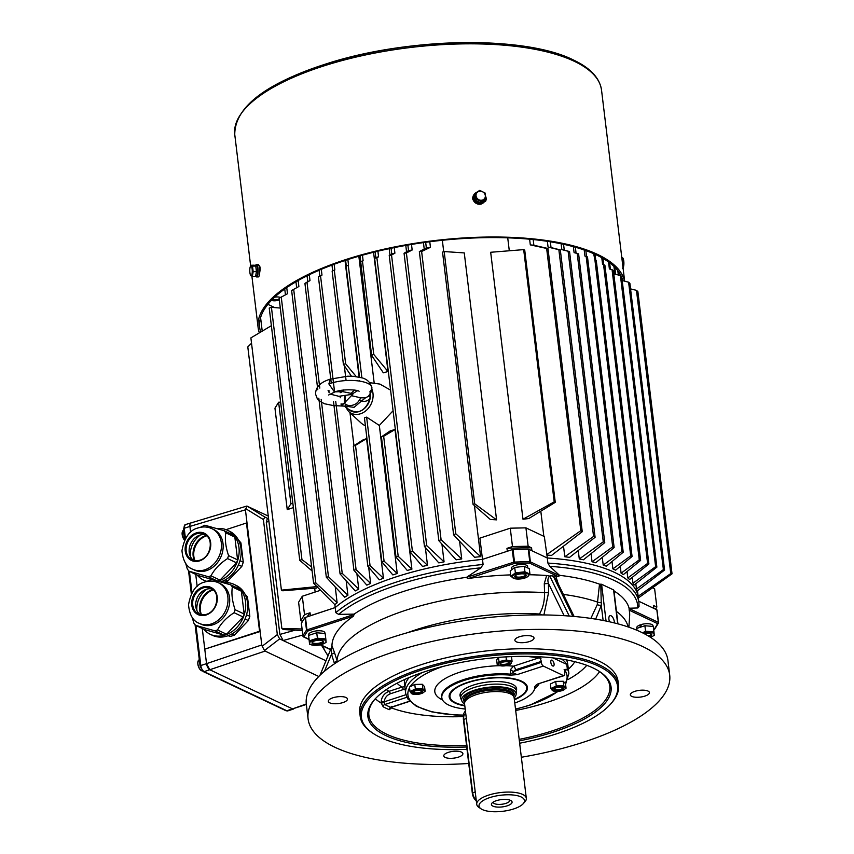<?xml version="1.0" encoding="UTF-8"?>
<svg xmlns="http://www.w3.org/2000/svg" width="854" height="854" viewBox="0 0 854 854"><rect width="100%" height="100%" fill="white"/><g stroke="black" fill="none" stroke-linecap="round" stroke-linejoin="round"><path stroke-width="1.28" d="M306.34 704.454L292.548 708.884L209.828 669.771L206.529 663.654L261.783 644.962L260.15 631.512L204.768 649.157L259.563 631.234L246.464 522.99L226.064 529.661M195.972 625.523L200.807 665.522L206.529 663.654L202.27 628.501L206.529 663.654A5.199 2.381 71.9 0 0 209.828 669.771L292.548 708.884L306.287 703.984M318.788 676.475L265.082 651.079L204.117 671.65L286.827 710.752L292.548 708.884M259.563 631.234L260.15 631.512L245.429 509.817L189.919 526.416L190.623 532.223L189.919 526.416C189.737 523.587 190.453 522.402 192.054 522.872M183.695 529.106A1.559 0.555 -6.9 0 1 183.471 528.861L185.307 524.623L246.849 506.059L268.273 516.062M195.726 574.379L197.167 586.346L195.726 574.379M267.814 518.463L264.9 517.086L263.406 519.574L277.326 634.597L279.642 638.888L325.972 660.782L283.176 640.543L279.877 634.437L266.309 522.306L267.302 518.698L268.519 518.143M279.642 638.888L264.505 650.513L265.082 651.079M261.783 644.962L262.189 646.222L277.326 634.597M264.9 517.086L247.019 506.059L245.429 509.817M264.505 650.513L262.189 646.222M247.052 523.267L246.464 522.99M465.782 713.933L465.313 714.083A7.28 3.331 71.9 0 0 464 715.609A7.28 3.331 71.9 0 0 463.765 719.207L472.657 792.661A7.28 3.331 71.9 0 0 476.265 800.529M476.276 800.582L475.849 800.294A6.245 2.861 -108.1 0 1 472.315 793.206L463.434 719.751A6.245 2.861 -108.1 0 1 463.637 716.666L464 715.609M213.415 589.911A16.909 13.792 -64.7 0 0 201.587 614.933M201.01 614.837A16.909 13.792 115.3 0 1 212.091 589.783A16.909 13.792 115.3 0 1 212.977 589.527M244.831 593.861L247.489 597.021L249.827 616.321L248.354 620.559L234.316 635.195L230.505 636.433L228.039 635.728M247.489 597.021L245.952 596.295M246.539 614.763L249.827 616.321M230.505 636.433L228.584 635.525M248.354 620.559L245.023 618.99M231.808 633.999L234.316 635.195M207.042 589.079A20.165 16.45 -64.7 0 0 196.9 610.525M203.818 629.238A27.648 22.556 -64.7 0 0 210.34 634.341A27.648 22.556 -64.7 0 0 225.264 635.024A27.648 22.556 -64.7 0 0 245.269 610.407A27.648 22.556 -64.7 0 0 233.975 584.36A27.648 22.556 -64.7 0 0 223.865 582.663M206.86 581.478L211.408 579.343L230.729 584.851L239.75 589.121L241.394 591.224L244.148 613.994L243.123 616.972L226.556 634.223L223.887 635.098L204.565 629.579L195.545 625.32L214.866 630.828L217.524 629.964L226.556 634.223M210.34 634.341L212.379 635.312A27.648 22.556 -64.7 0 0 227.303 635.984A27.648 22.556 -64.7 0 0 247.308 611.368A27.648 22.556 -64.7 0 0 236.014 585.321L233.975 584.36M220.183 583.592A22.439 18.308 115.3 0 1 229.352 604.739A22.439 18.308 115.3 0 1 213.116 624.722A22.439 18.308 115.3 0 1 201 624.167L199.292 623.367A22.439 18.308 115.3 0 0 211.408 623.922A22.439 18.308 115.3 0 0 227.644 603.938A22.439 18.308 115.3 0 0 218.485 582.791L220.183 583.592M212.4 589.079A14.315 11.678 -64.7 0 0 197.317 597.608A14.315 11.678 -64.7 0 0 200.295 614.677M223.887 635.098L214.866 630.828M241.394 591.224L232.363 586.954C231.295 593.583 232.213 601.173 235.117 609.724L244.148 613.994M195.545 625.32L193.901 623.217L192.161 617.293M243.123 616.972L234.092 612.702C226.598 617.495 221.079 623.249 217.524 629.964M232.363 586.954L230.729 584.851M234.092 612.702L235.117 609.724M218.304 581.03A27.648 22.556 -64.7 0 0 218.709 580.901A27.648 22.556 -64.7 0 0 238.714 556.285A27.648 22.556 -64.7 0 0 227.42 530.238A27.648 22.556 -64.7 0 0 217.311 528.541M197.274 575.105A27.648 22.556 -64.7 0 0 203.786 580.218A27.648 22.556 -64.7 0 0 206.988 581.382M200.306 527.356L204.853 525.21L224.175 530.729L233.195 534.999L234.839 537.102L237.593 559.872L236.569 562.839L220.001 580.101L217.685 580.859M212.166 579.503L198.011 575.457L188.99 571.198L208.312 576.706L210.981 575.842L220.001 580.101M220.972 581.787A27.648 22.556 -64.7 0 0 240.775 557.118A27.648 22.556 -64.7 0 0 229.459 531.199L227.42 530.238M203.786 580.218L205.835 581.179A27.648 22.556 -64.7 0 0 206.604 581.531M213.639 529.469A22.439 18.308 115.3 0 1 222.809 550.616A22.439 18.308 115.3 0 1 206.561 570.6A22.439 18.308 115.3 0 1 194.456 570.045L192.748 569.244A22.439 18.308 115.3 0 0 204.864 569.799A22.439 18.308 115.3 0 0 221.101 549.816A22.439 18.308 115.3 0 0 211.931 528.669L213.639 529.469M205.846 534.956A14.315 11.678 -64.7 0 0 190.773 543.486A14.315 11.678 -64.7 0 0 193.741 560.555M216.318 580.496L208.312 576.706M234.839 537.102L225.819 532.832C224.741 539.461 225.659 547.051 228.573 555.602L237.593 559.872M188.99 571.198L187.346 569.095L185.617 563.17M236.569 562.839L227.548 558.58C220.044 563.373 214.525 569.127 210.981 575.842M225.819 532.832L224.175 530.729M227.548 558.58L228.573 555.602M206.871 535.789A16.909 13.792 -64.7 0 0 195.043 560.811M194.466 560.715A16.909 13.792 115.3 0 1 205.547 535.661A16.909 13.792 115.3 0 1 206.433 535.405M238.277 539.739L240.935 542.888L243.273 562.199L241.81 566.437L227.762 581.072L223.962 582.311L221.496 581.606M240.935 542.888L239.408 542.173M239.985 560.64L243.273 562.199M223.962 582.311L222.04 581.403M241.81 566.437L238.469 564.868M225.253 579.877L227.762 581.072M200.487 534.956A20.165 16.45 -64.7 0 0 190.346 556.402M255.912 267.345A4.985 1.26 88.8 0 1 256.317 270.718A4.985 1.26 88.8 0 0 255.912 267.345M256.275 272.458A4.985 1.26 88.8 0 1 255.837 274.924A4.985 1.26 88.8 0 0 256.275 272.458M256.67 275.714A4.985 1.26 -91.2 0 0 257.823 270.697A4.985 1.26 -91.2 0 0 256.456 265.733L255.25 265.754L256.456 265.733A4.985 1.26 -91.2 0 1 257.823 270.697A4.985 1.26 -91.2 0 1 256.67 275.714L255.688 275.735L256.67 275.714M254.225 265.178L250.98 265.252L252.506 266.106L253.179 271.689L252.336 276.408L250.809 275.543L252.336 276.408L255.581 276.333L256.424 271.625L253.179 271.689L252.336 276.408L255.581 276.333L256.424 271.625L255.752 266.042L252.506 266.106L253.179 271.689L256.424 271.625L255.752 266.042L254.225 265.178L250.98 265.252L252.506 266.106L255.752 266.042L254.225 265.178M250.724 265.754L250.371 266.501A4.878 1.238 -91.2 0 0 249.912 272.65A4.878 1.238 -91.2 0 0 250.564 275.202A4.878 1.238 -91.2 0 0 252.122 273.461A4.878 1.238 -91.2 0 0 251.716 267.014A4.878 1.238 -91.2 0 0 250.371 266.501A4.878 1.238 -91.2 0 0 249.912 272.65A4.878 1.238 -91.2 0 0 250.564 275.202A4.878 1.238 -91.2 0 0 252.122 273.461A4.878 1.238 -91.2 0 0 251.716 267.014A4.878 1.238 -91.2 0 0 250.371 266.501L250.724 265.754M257.983 268.412A6.245 1.58 88.8 0 1 256.691 276.963A6.245 1.58 88.8 0 1 255.72 275.735A6.245 1.58 88.8 0 0 256.691 276.963A6.245 1.58 88.8 0 0 257.983 268.412A6.245 1.58 88.8 0 0 256.424 264.484A6.245 1.58 88.8 0 1 257.983 268.412M255.506 265.754A6.245 1.58 88.8 0 1 256.424 264.484A6.245 1.58 88.8 0 0 255.506 265.754M259.595 268.38A6.245 1.58 -91.2 0 0 258.036 264.441L256.424 264.484L258.036 264.441A6.245 1.58 -91.2 0 1 259.595 268.38A6.245 1.58 -91.2 0 1 258.303 276.931A6.245 1.58 -91.2 0 0 259.595 268.38M485.243 199.59A6.245 5.626 -148.4 0 1 484.613 201.106A6.245 5.626 -148.4 0 1 476.351 202.622A6.245 5.626 -148.4 0 1 473.981 194.563A6.245 5.626 -148.4 0 1 475.048 193.324A6.245 5.626 -148.4 0 0 473.981 194.563A6.245 5.626 -148.4 0 0 476.351 202.622A6.245 5.626 -148.4 0 0 484.613 201.106A6.245 5.626 -148.4 0 0 485.243 199.59M473.596 195.182A6.245 5.626 31.6 0 0 475.977 203.241A6.245 5.626 31.6 0 0 484.239 201.725L484.613 201.106L484.239 201.725A6.245 5.626 31.6 0 1 475.977 203.241A6.245 5.626 31.6 0 1 473.596 195.182L473.981 194.563L473.596 195.182M474.44 197.552L474.44 197.552A4.985 4.494 31.6 0 1 474.546 196.431A4.985 4.494 31.6 0 0 474.44 197.552L474.44 197.552M474.536 198.331A4.985 4.494 31.6 0 0 474.909 199.441A4.985 4.494 31.6 0 1 474.536 198.331L474.536 198.331M475.464 200.338A4.985 4.494 31.6 0 0 479.745 202.473A4.985 4.494 31.6 0 1 475.464 200.338M481.24 202.238A4.985 4.494 31.6 0 0 483.001 201.149A4.985 4.494 31.6 0 1 481.24 202.238M479.777 190.378L485.147 193.057L485.819 198.64L481.133 201.533L475.753 198.854L475.08 193.271L479.777 190.378L485.147 193.057L485.819 198.64L481.133 201.533L475.753 198.854L475.08 193.271L479.777 190.378M485.061 199.879L485.819 198.64L480.364 202.782L481.133 201.533L480.364 202.782L485.061 199.879M474.995 200.103L475.753 198.854L474.995 200.103L480.364 202.782L474.995 200.103L474.322 194.52L475.08 193.271L474.322 194.52L474.995 200.103M475.881 195.822A4.878 4.398 31.6 0 0 484.965 197.893A4.878 4.398 31.6 0 0 481.293 191.317A4.878 4.398 31.6 0 0 479.905 200.124A4.878 4.398 31.6 0 0 484.965 197.893A4.878 4.398 31.6 0 0 481.293 191.317A4.878 4.398 31.6 0 0 475.881 195.822M622.705 268.487L623.559 263.769L622.854 257.993L621.36 257.321L622.876 258.186L621.872 258.207L622.876 258.186L623.559 263.769L622.545 263.79L623.559 263.769L622.705 268.487M623.772 261.078A4.878 1.238 88.8 0 1 623.313 267.227L623.036 267.814L623.313 267.227A4.878 1.238 88.8 0 0 623.772 261.078A4.878 1.238 88.8 0 0 623.132 258.527A4.878 1.238 88.8 0 1 623.772 261.078M201.021 670.497C197.605 666.43 196.943 662.896 199.035 659.886A5.829 2.669 71.9 0 0 197.914 663.942A5.829 2.669 71.9 0 0 201.17 670.529L202.217 670.294M201.768 670.39L203.081 670.7M201.811 670.764L202.035 670.934A5.829 2.669 71.9 0 0 202.355 670.977M493.26 802.055A8.326 2.946 173.1 0 0 493.26 802.333A8.326 2.946 173.1 0 0 505.878 803.39A8.326 2.946 173.1 0 0 509.785 800.337A8.326 2.946 173.1 0 0 509.721 800.059M507.201 805.834A10.408 3.683 -6.9 0 1 495.245 806.827A10.408 3.683 -6.9 0 1 492.021 803.048A10.408 3.683 -6.9 0 1 501.319 799.611A10.408 3.683 -6.9 0 1 511.151 800.732A10.408 3.683 -6.9 0 1 507.201 805.834M521.1 796.931A22.898 8.092 173.1 0 0 491.007 797.22A22.898 8.092 173.1 0 0 481.08 808.845A22.898 8.092 173.1 0 0 502.728 811.3A22.898 8.092 173.1 0 0 523.171 803.753A22.898 8.092 173.1 0 0 521.1 796.931M523.171 803.753L524.879 801.863A24.979 8.828 173.1 0 0 526.32 798.33A24.979 8.828 173.1 0 0 522.627 794.423A24.979 8.828 173.1 0 0 494.22 793.612A24.979 8.828 173.1 0 0 476.724 804.329A24.979 8.828 173.1 0 0 478.966 807.425L481.08 808.845M526.32 798.33L514.151 697.814A24.979 8.828 173.1 0 0 513.916 696.949A24.979 8.828 173.1 0 0 510.468 693.907A24.979 8.828 173.1 0 0 483.268 692.85A24.979 8.828 173.1 0 0 464.587 702.917A24.979 8.828 173.1 0 0 464.565 703.813L476.724 804.329M513.916 696.949L513.19 695.22A24.456 8.647 173.1 0 0 509.806 692.252A24.456 8.647 173.1 0 0 483.183 691.206A24.456 8.647 173.1 0 0 464.875 701.07L464.587 702.917M514.161 697.91A27.403 9.682 173.1 0 0 516.072 694.654A27.403 9.682 173.1 0 0 512.048 689.37A27.403 9.682 173.1 0 0 479.574 688.772A27.403 9.682 173.1 0 0 461.939 701.198A27.403 9.682 173.1 0 0 464.576 703.909M516.072 694.654L516.467 692.178A28.097 9.928 173.1 0 0 516.499 691.164A28.097 9.928 173.1 0 0 512.347 686.765A28.097 9.928 173.1 0 0 480.386 685.847A28.097 9.928 173.1 0 0 460.701 697.91A28.097 9.928 173.1 0 0 460.968 698.892L461.939 701.198M343.137 404.091A6.245 4.601 -18.6 0 0 340.949 404.017L341.728 405.597L343.948 403.387L345.656 404.198C349.072 407.059 357.089 405.266 359.491 399.672L360.868 397.836L365.533 397.793L368.416 396.32L369.515 394.655M360.868 397.836L351.421 395.68L343.948 403.387M329.932 394.036L338.814 396.299L351.218 394.495L357.634 390.694M328.63 394.986L334.544 392.082L328.854 383.916L330.284 379.133C320.303 382.229 315.414 387.268 315.606 394.249L317.229 398.54L319.471 400.996L324.477 403.75L333.476 405.586L345.528 406.184C346.788 407.902 346.991 407.881 346.148 406.12M369.963 391.506C379.827 382.165 350.023 376.315 328.854 383.916M343.906 389.776L342.518 391.591L351.133 393.352L354.495 390.032M342.518 391.591L340.17 392.733M340.319 396.299L340.191 397.772M370.124 398.306L370.166 398.242C367.7 401.092 364.861 401.978 361.658 400.9L354.058 407.347L345.528 406.184A2.082 1.185 126.1 0 1 345.656 404.198M369.163 395.445A6.245 2.647 -156.3 0 0 370.294 397.569L370.049 391.42M370.166 398.242L370.294 397.569L370.241 398.284C365.405 411.222 358.082 414.83 348.272 409.098A15.084 12.298 -64.7 0 0 359.288 411.511A15.084 12.298 -64.7 0 0 370.166 398.242M365.533 397.793L361.658 400.9L359.491 399.672M373.561 252.261L387.994 371.522L383.329 372.824L371.575 355.296L360.676 261.516A181.091 64.007 -6.9 0 1 363.121 260.822L362.448 255.197M389.178 248.653L389.947 254.962M425.345 547.489L427.502 565.295A160.274 56.652 173.1 0 0 422.527 566.458L410.166 551.951L374.628 258.25L376.892 257.759L412.397 551.118L410.166 551.951M405.778 245.418L406.547 251.781M441.924 544.094L444.069 561.868A160.274 56.652 173.1 0 0 438.785 562.882L424.459 546.475L389.232 255.41L391.538 255.026L426.701 545.589L424.459 546.475M423.445 242.6L424.214 248.984M459.591 541.276L461.726 558.954A160.274 56.652 173.1 0 0 456.089 559.808L438.839 540.657L404.059 253.254L406.397 252.976L441.091 539.717L438.839 540.657M442.34 240.284L443.717 251.706M474.44 505.557L480.621 556.637L455.769 533.729L453.623 534.839L474.568 557.288A160.274 56.652 -6.9 0 1 480.621 556.637M496.569 519.862L464.266 252.912L444.176 251.556L474.707 503.807L496.569 519.862L490.335 519.488L473.052 504.351L474.707 503.807M555.26 502.355L528.754 518.549L522.979 519.221L490.676 252.272L523.683 249.624L554.214 501.874L555.26 502.355L524.73 250.105L523.683 249.624M411.906 569.17L395.007 429.519L390.353 430.811L381.439 436.842L396 557.107L407.251 570.472A160.274 56.652 173.1 0 1 411.906 569.17L398.188 556.306L396 557.107M507.724 237.828L509.294 250.777M540.806 511.183L543.849 536.333M358.84 256.211L374.223 383.297M379.325 425.452L397.238 573.493L384.065 561.121L366.633 417.126L379.325 425.452L393.086 410.753M390.588 390.139L379.913 384.087L369.579 382.656M397.238 573.493A160.274 56.652 173.1 0 0 395.028 574.208A160.274 56.652 173.1 0 0 392.84 574.934L381.866 561.836L364.434 417.841L366.633 417.126M307.194 616.748A177.963 62.908 -6.9 0 1 310.045 612.798L310.397 615.691L335.216 607.568A160.274 56.652 -6.9 0 1 395.381 577.112A160.274 56.652 -6.9 0 1 482.478 559.381L507.308 551.257L506.956 548.364A177.963 62.908 -6.9 0 1 531.562 547.83L528.146 546.218L512.485 546.549L506.956 548.364M546.517 554.769L580.805 530.697L546.645 248.45L547.969 248.493L582.247 531.711L551.545 555.42A160.274 56.652 173.1 0 0 546.934 555.1L544.318 536.547L525.925 527.857L510.265 528.188L479.905 538.116L483.097 564.473L480.941 567.793A158.705 56.097 173.1 0 0 338.6 614.368L335.835 612.66A160.274 56.652 -6.9 0 1 483.097 564.473M359.513 377.158L346.073 266.106L348.272 265.391L361.872 377.767M346.18 580.784L347.92 595.206A160.274 56.652 173.1 0 0 344.77 597.234L326.335 577.272L291.63 290.531L293.691 289.367L328.47 576.77L326.335 577.272M356.897 573.707L358.765 589.068A160.274 56.652 173.1 0 0 355.253 590.936L340.073 573.931L318.809 398.199M344.29 365.64L346.094 380.628M349.98 412.738L353.983 445.767M368.682 567.216L370.636 583.431A160.274 56.652 173.1 0 0 366.825 585.15L353.919 570.259L333.476 401.327M345.005 260.481L359.107 377.062M358.872 380.863L359.545 380.606M362.47 440.162L366.558 438.604L383.457 578.254A160.274 56.652 173.1 0 0 379.368 579.823L367.85 566.234L353.321 446.204L362.47 440.162M335.238 586.954L337.149 602.775A160.274 56.652 173.1 0 0 334.875 604.675L335.835 612.66M371.671 388.655A16.952 13.835 115.3 0 1 360.559 413.752A16.952 13.835 115.3 0 1 348.517 411.382L361.69 423.563L365.427 426.029M346.073 266.106L346.297 265.957A181.091 64.007 -6.9 0 1 348.549 265.22L347.866 259.552M345.614 260.289L346.297 265.957M363.121 260.822L362.47 261.207L373.753 354.421L371.575 355.296M362.47 261.207L360.26 261.804M387.994 371.522L373.753 354.421M360.004 255.88L360.676 261.516M332.131 271.134L332.665 270.793A181.091 64.007 -6.9 0 1 334.843 269.971L332.131 271.134L343.415 364.348L351.421 376.208M331.971 265.071L332.665 270.793M334.32 270.291L345.635 363.783L343.415 364.348M334.843 269.971L334.149 264.26M356.214 376.582L345.635 363.783M531.562 547.83L531.914 550.734L547.286 557.993L546.934 555.1M558.569 584.883L555.826 576.301A149.813 52.959 -6.9 0 1 558.025 576.535L559.658 575.692L530.377 561.847L528.85 549.282L547.286 557.993A160.274 56.652 -6.9 0 1 638.29 597.48A160.274 56.652 -6.9 0 1 638.301 597.501L638.909 602.572A160.274 56.652 173.1 0 0 615.222 577.507A160.274 56.652 173.1 0 0 547.894 563.085L547.286 557.993A160.274 56.652 -6.9 0 1 638.29 597.48L637.479 590.744M595.099 537.315L593.562 536.451L558.858 249.71L560.32 249.912L595.099 537.315L569.522 557.384A160.274 56.652 173.1 0 0 564.793 556.755L563.523 546.25M604.76 542.61L603.266 541.81L568.113 251.247L569.543 251.556L604.76 542.61L583.453 559.786A160.274 56.652 173.1 0 0 579.29 558.975L578.265 550.552M614.143 547.585L612.702 546.838L577.197 253.478L578.606 253.894L614.143 547.585L595.697 562.754A160.274 56.652 173.1 0 0 592.046 561.772L591.064 553.67M623.217 552.239L621.851 551.513L586.143 256.424L587.488 256.937L623.217 552.239L606.372 566.213A160.274 56.652 173.1 0 0 603.212 565.081L602.273 557.352M632.077 556.488L630.722 555.847L594.928 260.107L596.295 260.748L632.077 556.488L615.595 570.173A160.274 56.652 173.1 0 0 612.884 568.881L611.987 561.548M620.26 566.298L621.093 573.173A160.274 56.652 -6.9 0 1 623.345 574.603L640.628 560.395L604.91 265.295L603.543 264.526L639.272 559.829L640.628 560.395M627.028 571.572L627.797 577.934A160.274 56.652 -6.9 0 1 629.59 579.524L648.891 563.939L613.385 270.59L612.072 269.715L647.61 563.416L648.891 563.939M632.27 577.368L632.974 583.207A160.274 56.652 -6.9 0 1 634.244 584.958L656.865 567.152L621.712 276.6L620.42 275.607L655.637 566.672L656.865 567.152M635.814 583.741L636.454 589.025A160.274 56.652 -6.9 0 1 637.169 590.979L664.572 570.034L629.878 283.293L628.608 282.204L663.387 569.597L664.572 570.034M602.988 258.388L603.746 264.644M603.543 264.526L602.572 264.249L601.771 257.695M621.093 573.173L639.272 559.829M609.607 262.765L610.386 269.223M612.072 269.715L609.382 268.935L608.539 261.975M627.797 577.934L647.61 563.416M614.795 267.27L615.649 274.283M620.42 275.607L614.848 274.059L613.93 266.416M632.974 583.207L655.637 566.672M618.403 271.465L618.851 275.169M628.608 282.204L622.182 280.518M618.328 275.031L617.805 270.675M636.454 589.025L663.387 569.597M595.046 254.3L595.804 260.513M620.121 274.102L620.303 275.575M630.551 288.887L636.476 290.349L637.874 291.588L672.034 573.835L638.055 598.184M636.476 290.349L670.753 573.568L672.034 573.835M620.025 273.931L620.217 275.554M638.077 596.338L670.753 573.568M286.741 287.606L287.488 293.755L279.109 298.259L313.599 583.271L334.875 604.675M284.745 289.004L285.439 294.779M315.137 592.035L314.678 588.214M262.221 331.138L260.587 317.603M251.524 343.255L247.799 346.916L281.873 628.501L283.282 629.537L302.231 630.54M302.038 628.982L281.873 628.501M319.097 270.248L319.802 276.034L318.414 276.899L331.277 383.179M318.414 276.899L320.549 275.949L334.565 391.826M335.718 401.369L356.086 569.65L353.919 570.259M319.802 276.034A181.091 64.007 -6.9 0 1 321.99 275.095L321.296 269.32M321.99 275.095L320.549 275.949M370.636 583.431L356.086 569.65M374.628 258.25L375.803 257.481A181.091 64.007 -6.9 0 1 378.568 256.808L377.895 251.204M378.568 256.808L376.892 257.759M427.502 565.295L412.397 551.118M375.13 251.877L375.803 257.481M389.232 255.41L391.73 253.841A181.091 64.007 -6.9 0 1 394.911 253.179L394.228 247.607M394.911 253.179L391.538 255.026M444.069 561.868L426.701 545.589M391.057 248.258L391.73 253.841M404.059 253.254L408.543 250.617A181.091 64.007 -6.9 0 1 412.172 249.998L411.5 244.436M412.172 249.998L406.397 252.976M461.726 558.954L441.091 539.717M407.86 245.045L408.543 250.617M307.066 275.821L307.771 281.692L304.921 283.379L317.784 389.723M304.921 283.379L307.013 282.322L319.812 388.111M321.168 399.288L342.23 573.376L340.073 573.931M307.771 281.692A181.091 64.007 -6.9 0 1 309.991 280.592L309.287 274.732M309.991 280.592L307.013 282.322M358.765 589.068L342.23 573.376M295.954 281.799L296.669 287.723M293.691 289.367L298.879 286.506L298.163 280.539M347.92 595.206L328.47 576.77M586.143 256.424L584.937 256.083L584.2 249.987M621.851 551.513L603.212 565.081M586.57 256.584L585.833 250.564M577.197 253.478L574.091 252.624L573.365 246.667M612.702 546.838L592.046 561.772M576.076 253.168L575.361 247.222M568.113 251.247L561.825 249.614A181.091 64.007 -6.9 0 1 564.27 250.147L563.555 244.287M561.121 243.764L561.825 249.614M603.266 541.81L579.29 558.975M564.27 250.147L569.543 251.556M558.858 249.71L548.065 247.094A181.091 64.007 -6.9 0 1 551.033 247.575L550.328 241.789M547.371 241.33L548.065 247.094M593.562 536.451L564.793 556.755M551.033 247.575L560.32 249.912M594.928 260.107L593.658 253.681M630.722 555.847L612.884 568.881M421.62 251.492L419.346 251.61L426.338 247.852A181.091 64.007 -6.9 0 1 430.448 247.308L421.62 251.492L455.769 533.729M419.346 251.61L453.623 534.839M430.448 247.308L429.775 241.746M425.666 242.29L426.338 247.852M281.233 296.925L315.841 582.951L313.599 583.271M337.149 602.775L315.841 582.951M317.816 586.495L316.738 588.054L282.77 590.787L281.404 590.146L250.884 337.896L271.369 325.694M281.404 590.146L316.759 586.602M293.381 507.575L287.243 509.667L274.956 408.18L278.628 402.223L290.904 503.711L287.243 509.667M280.293 308.048L271.433 307.333L269.234 308.048L299.754 560.309L301.953 559.583L311.625 567.003M312.105 570.974L299.754 560.309M271.433 307.333L301.953 559.583M444.176 251.556L442.532 252.09L473.052 504.351M546.645 248.45L530.302 244.884A181.091 64.007 -6.9 0 1 533.867 245.247L533.184 239.547M529.619 239.195L530.302 244.884M582.247 531.711L580.805 530.697M547.969 248.493L533.867 245.247M522.979 519.221L554.214 501.874M652.862 587.872L654.612 588.705L656.843 607.066L653.417 605.443L653.769 608.347L638.749 601.248L656.833 609.799L658.349 622.363L629.078 608.518L629.184 610.183A149.813 52.959 -6.9 0 1 629.644 615.809L628.886 627.199M384.065 561.121L381.866 561.836M366.558 438.604L355.499 445.34L370.049 565.594L367.85 566.234M355.499 445.34L353.321 446.204M383.457 578.254L370.049 565.594M395.007 429.519L383.659 436.277L398.188 556.306M383.659 436.277L381.439 436.842M656.843 607.066L655.541 609.18M525.925 527.857L528.146 546.218M300.821 620.602L298.601 602.241L302.295 596.241L304.515 614.602L300.821 620.602L302.497 621.392M510.265 528.188L512.485 546.549M302.295 596.241L320.314 590.349M310.045 612.798L304.515 614.602M280.624 402.181L278.628 402.223M292.901 503.668L290.904 503.711M271.444 300.298A5.199 1.836 173.1 0 0 278.596 300.17A5.199 1.836 173.1 0 0 279.311 299.903M280.347 297.48A5.199 1.836 173.1 0 0 274.572 297.224M283.464 289.922L284.798 289.485M274.807 307.611L267.889 304.334M460.616 697.195A28.513 10.077 -6.9 0 1 461.64 691.505A28.513 10.077 -6.9 0 1 483.759 682.592A28.513 10.077 -6.9 0 1 514.055 685.164A28.513 10.077 -6.9 0 1 516.403 690.448M514.354 699.447A38.611 13.643 173.1 0 0 524.42 692.946A38.611 13.643 173.1 0 0 482.158 679.208A38.611 13.643 173.1 0 0 453.431 701.529A38.611 13.643 173.1 0 0 464.757 705.457M523.683 682.335A39.028 13.792 -6.9 0 1 527.003 687.043A39.028 13.792 -6.9 0 1 524.762 692.562A39.028 13.792 -6.9 0 1 524.58 692.754M453.228 701.39A39.028 13.792 -6.9 0 1 453.015 701.251A39.028 13.792 -6.9 0 1 449.514 696.426A39.028 13.792 -6.9 0 1 451.617 691.057M313.471 640.286A8.241 2.914 173.1 0 0 311.827 644.973A8.241 2.914 173.1 0 0 318.03 645.229A8.241 2.914 173.1 0 0 324.2 643.468A8.241 2.914 173.1 0 0 323.901 639.731A8.241 2.914 173.1 0 0 313.471 640.286M314.731 640.884A5.829 2.06 173.1 0 0 311.998 643.03A5.829 2.06 173.1 0 0 320.826 643.767A5.829 2.06 173.1 0 0 323.57 641.632A5.829 2.06 173.1 0 0 314.731 640.884M311.614 644.909L309.564 644.247L309.276 640.863L317.4 638.205L325.812 638.931L326.111 642.325L324.403 643.35M325.812 638.931L325.15 633.487L316.738 632.761L308.614 635.419L309.564 644.247M316.738 632.761L317.4 638.205M308.614 635.419L309.276 640.863M324.968 633.465L324.883 632.793A8.198 2.893 173.1 0 0 316.396 630.903A8.198 2.893 173.1 0 0 308.604 634.757L308.689 635.387M527.452 573.717A8.241 2.914 173.1 0 0 518.132 573.44A8.241 2.914 173.1 0 0 512.304 576.952A8.241 2.914 173.1 0 0 514.535 578.638A8.241 2.914 173.1 0 0 526.907 577.144A8.241 2.914 173.1 0 0 527.452 573.717M525.413 574.379A5.829 2.06 173.1 0 0 518.794 574.198A5.829 2.06 173.1 0 0 514.706 576.696A5.829 2.06 173.1 0 0 515.57 577.603A5.829 2.06 173.1 0 0 522.2 577.795A5.829 2.06 173.1 0 0 526.277 575.297A5.829 2.06 173.1 0 0 525.413 574.379M514.364 578.585L510.852 576.375L515.378 572.885L524.922 571.774L529.95 574.144L527.046 577.058M529.95 574.144L529.288 568.7L524.271 566.319L514.716 567.43L510.19 570.92L510.852 576.375M524.271 566.319L524.922 571.774M514.716 567.43L515.378 572.885M527.783 567.985L527.591 566.458A8.198 2.893 173.1 0 0 519.104 564.569A8.198 2.893 173.1 0 0 511.322 568.422L511.503 569.917M650.449 637.276A8.241 2.914 173.1 0 0 652.349 636.454A8.241 2.914 173.1 0 0 653.246 633.22A8.241 2.914 173.1 0 0 645.677 632.398A8.241 2.914 173.1 0 0 642.763 632.942M649.382 636.604A5.829 2.06 173.1 0 0 651.719 634.607A5.829 2.06 173.1 0 0 643.991 633.561M642.56 632.835L645.549 631.181L653.961 631.917L654.26 635.301L652.563 636.326M653.961 631.917L653.31 626.462L644.887 625.736L636.764 628.395L636.924 630.263M644.887 625.736L645.549 631.181M636.764 628.395L636.999 630.295M653.118 626.441L653.032 625.769A8.198 2.893 173.1 0 0 640.81 624.658L641.471 626.847L641.13 625.736L639.689 625.064A8.198 2.893 173.1 0 0 636.764 627.733L636.838 628.373M639.689 625.064L640.308 627.22M465.238 711.03L463.466 713.923L463.754 716.325L463.466 713.923L465.238 711.03L465.601 713.987L465.238 711.03M552.794 665.992A3.117 1.43 71.9 0 0 553.413 666.056A3.117 1.43 71.9 0 0 553.968 663.259A3.117 1.43 71.9 0 0 552.09 660.195A3.117 1.43 71.9 0 0 551.471 660.121A3.117 1.43 71.9 0 0 550.915 662.928A3.117 1.43 71.9 0 0 552.794 665.992M404.796 679.442A82.219 29.057 173.1 0 0 404.465 683.638L405.042 688.463A82.219 29.057 -6.9 0 1 409.162 677.532A82.219 29.057 173.1 0 0 405.042 688.463A82.219 29.057 173.1 0 0 405.052 688.484L405.629 693.299A82.219 29.057 -6.9 0 1 422.282 672.557M514.781 703.023A46.831 16.557 -6.9 0 0 534.807 686.573L537.326 684.129L563.448 675.589A3.117 1.43 71.9 0 0 564.067 675.653A3.117 1.43 71.9 0 0 564.729 673.454L564.611 672.493A3.117 1.43 -108.1 0 1 565.273 670.294A3.117 1.43 -108.1 0 1 565.892 670.369L564.142 669.536L567.376 669.248L566.789 664.412A82.219 29.057 -6.9 0 1 568.294 668.714A82.219 29.057 173.1 0 0 568.294 668.714A82.219 29.057 173.1 0 0 561.686 659.074M526.747 685.314A39.028 13.792 -6.9 0 1 526.875 685.986L527.003 687.043M464.811 705.831A39.444 13.942 -6.9 0 1 449.183 695.434A39.444 13.942 -6.9 0 1 467.682 682.367A39.444 13.942 -6.9 0 1 527.099 686.008A39.444 13.942 -6.9 0 1 514.396 699.832M465.195 709.023A46.831 16.557 -6.9 0 1 441.817 697.75A46.831 16.557 -6.9 0 1 463.818 680.542A46.831 16.557 -6.9 0 1 510.628 675.14L510.382 669.696L513.489 666.184L539.226 657.751A3.117 1.43 -108.1 0 1 541.212 661.423L515.474 669.846A3.117 1.43 71.9 0 0 513.489 666.184A53.076 18.767 -6.9 0 0 505.899 665.714M538.266 656.705L540.977 658.583L539.226 657.751M563.448 675.589L543.315 666.067L517.193 674.617L510.628 675.14M449.514 696.426L449.385 695.359A39.028 13.792 -6.9 0 1 449.353 694.686M566.789 664.412L553.04 657.911M515.474 669.846L513.329 671.554L541.329 662.394L541.212 661.423M541.329 662.394A3.117 1.43 71.9 0 0 543.315 666.067M565.892 670.369L565.017 670.657A80.137 28.321 -6.9 0 1 565.199 683.349M537.326 684.129L564.067 675.653M510.382 669.696L513.329 671.554L512.944 672.76L517.193 674.617M512.944 672.76L510.062 674.137A46.831 16.557 -6.9 0 0 463.701 679.57A46.831 16.557 -6.9 0 0 441.699 696.779L441.817 697.75M412.802 690.865A6.693 2.37 173.1 0 0 412.802 694.131A6.693 2.37 173.1 0 0 419.56 694.067A6.693 2.37 173.1 0 0 422.858 692.914A6.693 2.37 173.1 0 0 421.993 689.722A6.693 2.37 173.1 0 0 412.802 690.865M414.222 691.196A4.74 1.676 173.1 0 0 412.941 692.551A4.74 1.676 173.1 0 0 416.005 693.736A4.74 1.676 173.1 0 0 421.075 692.775A4.74 1.676 173.1 0 0 422.346 691.42A4.74 1.676 173.1 0 0 419.282 690.235A4.74 1.676 173.1 0 0 414.222 691.196M412.802 694.131L410.016 691.548L415.332 688.964L422.89 688.804L425.132 691.228L422.858 692.914M425.132 691.228L424.577 686.701L422.346 684.278L414.788 684.438L409.472 687.022L410.016 691.548M414.788 684.438L415.332 688.964M422.346 684.278L422.89 688.804M509.262 661.284A6.693 2.37 173.1 0 0 501.202 661.839A6.693 2.37 173.1 0 0 498.33 664.86A6.693 2.37 173.1 0 0 499.857 665.64A6.693 2.37 173.1 0 0 509.913 664.423A6.693 2.37 173.1 0 0 509.262 661.284M507.927 661.925A4.74 1.676 173.1 0 0 502.739 662.17A4.74 1.676 173.1 0 0 499.996 664.07A4.74 1.676 173.1 0 0 501.479 665.063A4.74 1.676 173.1 0 0 506.657 664.818A4.74 1.676 173.1 0 0 509.4 662.928A4.74 1.676 173.1 0 0 507.927 661.925M499.857 665.64L497.199 664.487L498.971 661.594L506.411 660.003L512.058 661.316L510.276 664.209M498.224 657.399L496.644 659.961L497.199 664.487M512.058 661.316L511.514 656.79L510.831 656.63M506.027 656.865L506.411 660.003M498.469 657.377L498.971 661.594M563.416 690.085A6.693 2.37 173.1 0 0 563.779 689.893A6.693 2.37 173.1 0 0 564.078 687.054A6.693 2.37 173.1 0 0 556.648 686.894A6.693 2.37 173.1 0 0 553.734 691.11A6.693 2.37 173.1 0 0 563.416 690.085M561.996 689.765A4.74 1.676 173.1 0 0 563.266 688.399A4.74 1.676 173.1 0 0 560.213 687.214A4.74 1.676 173.1 0 0 555.143 688.175A4.74 1.676 173.1 0 0 553.872 689.541A4.74 1.676 173.1 0 0 556.925 690.726A4.74 1.676 173.1 0 0 561.996 689.765M550.937 688.537L556.264 685.943L563.811 685.783L566.053 688.207L565.508 683.68L563.266 681.257L555.708 681.417L550.392 684.011L550.937 688.537L553.734 691.11M566.053 688.207L563.779 689.893M563.266 681.257L563.811 685.783M555.708 681.417L556.264 685.943M272.148 299.573A5.199 1.836 173.1 0 0 278.831 299.252A5.199 1.836 173.1 0 0 279.215 299.124M301.419 623.591L302.914 635.984A182.126 64.381 -6.9 0 1 306.511 630.145L304.995 617.581L335.216 607.568A160.274 56.652 173.1 0 1 482.478 559.381L512.261 549.634L513.777 562.199L466.54 577.325A150.058 53.044 173.1 0 0 354.122 614.111L353.535 616.076A149.813 52.959 173.1 0 0 331.95 645.763L334.405 652.328A3.117 1.078 -17.6 0 1 331.512 654.228L331.491 647.428L319.983 675.3M331.779 647.279L331.95 645.763M546.656 575.511L544.286 583.645A3.117 0.651 178.3 0 0 548.375 583.261C547.435 580.079 547.905 577.688 549.784 576.087L546.656 575.511A149.813 52.959 -6.9 0 0 529.512 574.753M466.465 577.688L468.526 578.446A149.813 52.959 -6.9 0 1 510.681 574.891M354.122 614.111L338.6 614.368M466.54 577.325L480.941 567.793M375.408 698.636A121.332 42.881 173.1 0 0 368.789 713.634A121.332 42.881 173.1 0 0 386.83 734.259A121.332 42.881 173.1 0 0 466.551 745.499M519.179 739.372A121.332 42.881 173.1 0 0 609.51 684.502A121.332 42.881 173.1 0 0 599.497 671.522M466.732 746.994A122.485 43.298 -6.9 0 1 385.976 735.657A122.485 43.298 -6.9 0 1 374.927 699.17A122.485 43.298 -6.9 0 1 476.756 659.8A122.485 43.298 -6.9 0 1 592.975 667.913A122.485 43.298 -6.9 0 1 600.095 671.917A122.485 43.298 -6.9 0 1 519.36 740.866M342.934 702.564A9.629 3.405 173.1 0 0 347.461 699.031A9.629 3.405 173.1 0 0 332.868 697.803A9.629 3.405 173.1 0 0 328.342 701.337A9.629 3.405 173.1 0 0 342.934 702.564M458.374 757.146A9.629 3.405 173.1 0 0 462.889 753.612A9.629 3.405 173.1 0 0 448.297 752.385A9.629 3.405 173.1 0 0 443.781 755.918A9.629 3.405 173.1 0 0 458.374 757.146M521.346 757.263A182.126 64.381 173.1 0 0 669.696 675.076A182.126 64.381 173.1 0 0 642.784 646.595A182.126 64.381 173.1 0 0 435.679 640.649A182.126 64.381 173.1 0 0 308.08 718.833A182.126 64.381 173.1 0 0 335.003 747.314A182.126 64.381 173.1 0 0 468.718 763.465M669.696 675.076L667.945 660.58A182.126 64.381 173.1 0 0 641.023 632.099A182.126 64.381 173.1 0 0 433.928 626.153A182.126 64.381 173.1 0 0 306.33 704.336L308.08 718.833M519.648 743.215A129.05 45.614 173.1 0 0 610.162 704.539L611.016 703.6A130.086 45.988 173.1 0 0 618.509 685.186A130.086 45.988 173.1 0 0 599.284 664.85A130.086 45.988 173.1 0 0 451.35 660.601A130.086 45.988 173.1 0 0 360.207 716.442A130.086 45.988 173.1 0 0 371.874 732.54L372.931 733.255A129.05 45.614 173.1 0 0 380.436 737.472A129.05 45.614 173.1 0 0 467.01 749.353M618.509 685.186L618.04 681.321A130.086 45.988 173.1 0 0 598.814 660.985A130.086 45.988 173.1 0 0 450.88 656.737A130.086 45.988 173.1 0 0 359.747 712.578L360.207 716.442M610.162 704.539A129.05 45.614 173.1 0 0 598.515 666.099A129.05 45.614 173.1 0 0 428.879 667.732A129.05 45.614 173.1 0 0 372.931 733.255M391.719 706.333L391.538 707.934L389.285 709.674A118.557 41.91 -6.9 0 1 386.115 708.276A118.557 41.91 -6.9 0 1 383.19 706.792L381.258 703.077L381.204 701.358C381.855 696.533 384.439 693.202 388.954 691.356A2.082 0.95 -108.1 0 1 390.278 693.8C386.819 695.177 384.78 697.857 384.14 701.839L384.78 704.507A2.082 1.74 -61.5 0 0 383.19 706.792M391.538 707.934A118.268 41.803 173.1 0 0 463.658 716.581M515.688 710.485A118.268 41.803 173.1 0 0 599.625 671.618M544.286 583.645L544.553 592.623C544.649 601.099 542.952 608.229 539.45 614.015L538.97 614.901M334.405 652.328L337.479 661.85M614.538 595.665L614.282 591.149A150.058 53.044 -6.9 0 1 629.11 608.229L629.078 608.518M397.057 683.2A92.627 32.74 173.1 0 0 401.924 687.107L404.839 686.712M375.301 698.764A118.268 41.803 173.1 0 0 381.247 703.077L384.065 702.575M304.995 617.581A182.126 64.381 173.1 0 0 301.398 623.42M512.998 549.517A182.126 64.381 -6.9 0 1 528.252 549.186L529.779 561.751A182.126 64.381 173.1 0 0 514.514 562.081L512.998 549.517L512.261 549.634M528.85 549.282L528.252 549.186M658.466 622.449L656.833 609.799M519.413 636.764A9.629 3.405 -6.9 0 1 534.006 637.981A9.629 3.405 -6.9 0 1 529.48 641.525A9.629 3.405 -6.9 0 1 514.887 640.297A9.629 3.405 -6.9 0 1 519.413 636.764M634.842 691.345A9.629 3.405 -6.9 0 1 649.435 692.562A9.629 3.405 -6.9 0 1 644.909 696.095A9.629 3.405 -6.9 0 1 630.327 694.878A9.629 3.405 -6.9 0 1 634.842 691.345M406.824 697.302L384.78 704.507A116.486 41.173 173.1 0 0 390.769 707.336L391.164 707.091M381.204 701.358L384.14 701.839L405.896 694.718M386.296 689.584A107.903 38.142 173.1 0 0 388.954 691.356L401.924 687.107A2.082 0.95 -108.1 0 1 403.248 689.562L390.278 693.8M409.557 701.198L390.769 707.336A2.082 1.644 -67.5 0 0 389.285 709.674M391.185 707.39L391.527 707.934M555.826 576.301L550.488 575.713M559.658 575.692L559.541 575.329A150.058 53.044 -6.9 0 1 599.519 584.179L597.234 604.685L590.872 618.403M609.532 621.797A5.199 2.381 -108.1 0 1 610.023 615.67A5.199 2.381 -108.1 0 1 611.058 615.777A5.199 2.381 -108.1 0 1 614.421 622.95M629.11 608.229L637.81 607.963L639.016 606.18M614.282 591.149L613.578 589.922L601.6 584.253L599.519 584.179M559.541 575.329L549.72 566.319A158.705 56.097 -6.9 0 1 614.207 580.453A158.705 56.097 -6.9 0 1 637.81 607.963M547.894 563.085L549.72 566.319M552.282 575.874L555.986 579.215M597.234 604.685A3.117 0.64 -171.8 0 0 601.301 605.39L600.789 584.189M555.922 579.087L574.091 616.449L565.711 615.787M407.337 632.739A131.996 46.66 173.1 0 1 539.45 614.015A3.117 2.018 -147.7 0 1 541.617 614.912M473.212 195.94L472.422 198.64L473.938 201.33M259.296 266.651A183.172 64.744 -6.9 0 1 259.723 265.978M485.766 197.658L485.83 200.903M260.694 332.046A183.172 64.744 -6.9 0 1 259.68 327.53A183.172 64.744 -6.9 0 1 388.292 248.845A183.172 64.744 -6.9 0 1 596.604 255.026A183.172 64.744 -6.9 0 1 621.242 276.237M259.349 332.846A184.731 65.299 -6.9 0 1 258.132 327.712A184.731 65.299 -6.9 0 1 387.833 248.354A184.731 65.299 -6.9 0 1 597.928 254.599A184.731 65.299 -6.9 0 1 624.541 281.126M483.972 202.12L485.371 201.384L486.513 199.206L485.659 196.324M259.52 273.173C260.587 268.604 260.278 266.032 258.591 265.445M621.829 277.571A183.172 64.744 -6.9 0 1 622.844 280.688M263.406 519.574L245.525 508.546M189.919 526.416L184.208 528.284L185.435 538.468M189.417 571.401L191.99 592.591M185.307 524.623A5.199 2.381 71.9 0 0 184.208 528.284A1.559 0.555 -6.9 0 0 183.471 528.861L184.774 539.664M200.306 666.344A1.559 0.555 -6.9 0 1 200.082 666.099A1.559 0.555 -6.9 0 1 200.807 665.522A5.199 2.381 71.9 0 0 204.117 671.65A1.559 1.27 115.3 0 1 203.273 671.607L285.983 710.72A1.559 1.27 115.3 0 0 286.827 710.752A5.199 2.381 71.9 0 0 287.862 710.87L293.552 709.001M463.434 719.751L466.327 718.374M472.315 793.206L475.208 791.818M206.444 614.453A14.315 11.678 -64.7 0 0 216.799 601.707A14.315 11.678 -64.7 0 0 210.959 588.225A14.315 11.678 -64.7 0 0 203.231 587.872A14.315 11.678 -64.7 0 0 192.876 600.618A14.315 11.678 -64.7 0 0 198.726 614.101A14.315 11.678 -64.7 0 0 206.444 614.453M202.814 587.04A15.041 12.266 115.3 0 1 216.35 604.386A15.041 12.266 115.3 0 1 194.338 611.592A15.041 12.266 115.3 0 1 202.814 587.04M199.9 560.331A14.315 11.678 -64.7 0 0 210.255 547.585A14.315 11.678 -64.7 0 0 204.405 534.102A14.315 11.678 -64.7 0 0 196.687 533.75A14.315 11.678 -64.7 0 0 186.321 546.496A14.315 11.678 -64.7 0 0 192.171 559.978A14.315 11.678 -64.7 0 0 199.9 560.331M196.26 532.907A15.041 12.266 115.3 0 1 209.806 550.264A15.041 12.266 115.3 0 1 187.795 557.47A15.041 12.266 115.3 0 1 196.26 532.907M200.925 670.337A5.562 2.551 -108.1 0 1 198 661.391M184.528 540.166A5.562 2.551 -108.1 0 1 182.329 531.882M184.507 540.208L183.364 530.377A5.829 2.669 71.9 0 0 182.244 534.433A5.829 2.669 71.9 0 0 184.549 540.112M513.371 695.636L513.286 694.985A24.456 8.647 173.1 0 0 509.678 691.153A24.456 8.647 173.1 0 0 481.859 690.363A24.456 8.647 173.1 0 0 464.725 700.856L464.811 701.518M513.638 696.277A25.503 9.01 173.1 0 0 510.436 689.904A25.503 9.01 173.1 0 0 478.379 689.808A25.503 9.01 173.1 0 0 464.693 702.201M351.421 395.68L351.133 393.352M353.097 393.801A7.28 5.946 -64.7 0 0 352.083 395.754M370.284 397.644L370.465 393.448M302.775 635.045L283.176 640.543M268.882 521.153L266.309 522.306M279.877 634.437L295.078 630.177M345.539 395.829A14.902 12.159 -64.7 0 0 345.251 402.362M312.222 642.325A5.572 1.964 173.1 0 0 320.581 642.774A5.572 1.964 173.1 0 0 323.175 641.002M323.442 641.29A5.829 2.06 -6.9 0 1 320.741 643.083A5.829 2.06 -6.9 0 1 312.03 642.678M514.941 576.002A5.572 1.964 173.1 0 0 515.677 576.61A5.572 1.964 173.1 0 0 521.645 576.866A5.572 1.964 173.1 0 0 525.893 574.667M526.149 574.966A5.829 2.06 -6.9 0 1 521.645 577.208A5.829 2.06 -6.9 0 1 515.485 576.92A5.829 2.06 -6.9 0 1 514.748 576.343M648.229 635.91A5.572 1.964 173.1 0 0 651.324 633.988M651.591 634.276A5.829 2.06 -6.9 0 1 648.634 636.145M567.376 669.248A82.219 29.057 -6.9 0 1 568.871 673.539L567.707 663.878A82.219 29.057 173.1 0 0 566.383 659.886M557.641 691.43A80.137 28.321 -6.9 0 1 529.384 705.169A80.137 28.321 -6.9 0 1 515.517 709.076M463.605 715.076A80.137 28.321 -6.9 0 1 409.557 687.737M410.198 686.669A80.137 28.321 -6.9 0 1 442.863 666.462M442.543 699.981A53.076 18.767 -6.9 0 1 459.73 672.237A53.076 18.767 -6.9 0 1 500.028 665.693M539.077 683.83A53.076 18.767 -6.9 0 1 534.625 688.847M526.32 656.363A80.137 28.321 -6.9 0 1 538.351 658.039M413.165 691.943A4.473 1.58 173.1 0 0 416.261 692.872A4.473 1.58 173.1 0 0 420.787 691.964A4.473 1.58 173.1 0 0 421.983 690.875M422.25 691.164A4.74 1.676 -6.9 0 1 421.011 692.252A4.74 1.676 -6.9 0 1 416.293 693.213A4.74 1.676 -6.9 0 1 412.973 692.284M500.22 663.451A4.473 1.58 173.1 0 0 501.565 664.209A4.473 1.58 173.1 0 0 506.208 664.049A4.473 1.58 173.1 0 0 509.037 662.384M509.304 662.672A4.74 1.676 -6.9 0 1 506.251 664.38A4.74 1.676 -6.9 0 1 501.415 664.54A4.74 1.676 -6.9 0 1 500.028 663.793M554.086 688.922A4.473 1.58 173.1 0 0 558.665 689.776A4.473 1.58 173.1 0 0 562.903 687.854M563.181 688.143A4.74 1.676 -6.9 0 1 558.708 690.107A4.74 1.676 -6.9 0 1 553.894 689.263M259.829 266.267A182.126 64.381 173.1 0 0 259.381 267.024M485.403 201.352L485.211 199.719M353.535 616.076L307.621 631.106A181.091 64.007 173.1 0 0 304.045 636.913L308.956 639.23M320.666 644.77L330.637 649.488M543.913 614.933L548.642 592.238A3.117 0.651 178.3 0 1 544.553 592.623A146.749 51.87 173.1 0 0 337.01 660.537A3.117 1.078 -17.6 0 1 334.106 662.437L331.512 654.228L324.477 671.244M616.449 611.443A146.749 51.87 -6.9 0 1 628.138 626.943M568.348 669.184A92.627 32.74 173.1 0 0 574.785 661.69M568.166 679.474A107.903 38.142 173.1 0 0 586.762 665.319M323.068 646.147A158.705 56.097 173.1 0 0 328.149 655.509M305.444 617.314L306.96 629.878L354.282 614.4M405.138 689.221L403.248 689.562M334.565 663.739L334.106 662.437M306.96 629.878L306.511 630.145A1.035 0.929 -144 0 0 307.621 631.106L306.96 629.878M304.045 636.913A1.035 0.95 -153.3 0 1 302.914 635.984L302.903 636.07A1.035 1.035 0 0 0 303.49 636.892A1.035 0.854 -64.7 0 0 304.045 636.913M303.106 636.454A1.035 0.854 -64.7 0 0 303.49 636.892L308.988 639.486M302.957 636.177L301.377 623.505M468.526 578.446L514.439 563.426A181.091 64.007 -6.9 0 1 529.608 563.106L558.025 576.535M563.384 594.416A146.749 51.87 -6.9 0 1 597.512 602.091A3.117 0.897 -176.9 0 0 601.227 602.55M629.184 610.183L657.591 623.612A181.091 64.007 -6.9 0 1 654.015 629.419L653.673 629.537M613.578 589.922L617.666 623.783M606.052 621.05L601.6 584.253M595.665 619.139L601.301 605.39L603.127 620.463M569.223 616.044A3.117 1.494 95 0 1 569.148 615.883L549.784 576.087M553.424 576.407L572.788 616.204A3.117 1.494 95 0 0 572.853 616.332M548.642 592.238L548.375 583.261L564.142 615.681M513.777 562.199L514.514 562.081L514.439 563.426L513.777 562.199M529.608 563.106L529.779 561.751L530.377 561.847A1.035 0.854 115.3 0 1 529.608 563.106M654.335 629.366L654.015 629.419A1.035 0.929 36 0 0 654.74 629.067L658.402 623.121A1.035 0.95 26.7 0 1 657.591 623.612A1.035 0.854 -64.7 0 0 658.349 622.363L658.487 622.609A1.035 0.95 26.7 0 1 658.402 623.121A1.035 1.035 0 0 0 658.509 622.523L656.982 609.959M574.55 61.413A184.731 65.299 -6.9 0 1 601.536 90.15C599.754 78.088 590.477 68.074 573.685 60.111C525.306 35.505 409.653 37.181 327.957 63.313C265.861 83.201 234.797 106.942 234.754 134.537A184.731 65.299 -6.9 0 1 364.455 55.179A184.731 65.299 -6.9 0 1 574.55 61.413M242.451 111.874A183.012 64.691 -6.9 0 1 392.082 48.721A183.012 64.691 -6.9 0 1 572.863 59.983M203.273 671.607L200.082 666.099L195.075 624.733M191.328 593.786L188.52 570.611M285.983 710.72L287.862 710.87M218.485 582.791C214.034 580.784 209.433 580.539 204.682 582.054C196.324 584.019 190.933 591.608 188.52 604.803C189.481 614.912 193.079 621.104 199.292 623.367M210.959 588.225C222.424 592.527 216.446 619.31 198.726 614.101M211.931 528.669C207.479 526.651 202.889 526.406 198.139 527.932C189.769 529.896 184.379 537.476 181.966 550.681C182.927 560.79 186.524 566.981 192.748 569.244M204.405 534.102C215.87 538.404 209.892 565.188 192.171 559.978M250.564 275.202L250.841 275.735L250.564 275.202M259.477 267.537L260.096 267.526L259.477 267.537M258.303 276.931L256.691 276.963L258.303 276.931M623.132 258.527L622.854 257.993L623.132 258.527M202.654 670.945L201.96 670.945M515.997 687.043L516.499 691.164M460.199 693.79L460.701 697.91M368.394 396.341L370.967 392.338L371.607 387.535C370.593 382.677 367.508 379.475 362.352 377.927L353.695 376.326L347.717 376.219L330.295 379.133M334.565 392.071C342.593 388.602 358.402 389.787 359.075 391.313M341.781 391.634L334.992 391.847M329.601 391.057L328.085 390.459L329.142 392.626M341.92 405.682C347.898 406.792 344.813 406.6 346.639 407.454L348.272 409.098M342.7 390.214L341.173 391.687M348.517 411.382L345.155 406.376M344.279 403.141L344.578 395.968M405.629 693.299L407.7 698.839L416.368 706.301L431.772 711.873L454.936 714.979L463.615 715.225M515.538 709.215L529.8 705.212L558.377 691.366M565.572 684.278L568.871 673.539M536.163 684.94L536.995 684.513M509.913 664.423L510.468 664.113M328 655.883L321.67 645.485M409.685 701.326L391.292 707.347M331.491 647.428L331.672 646.766M330.551 649.68L320.325 644.845M639.038 606.628L638.909 602.572M613.898 590.349L617.944 623.858M653.684 629.622L654.228 629.451A1.035 1.035 0 0 0 654.74 629.067M624.648 281.158L601.536 90.15M258.132 327.712L251.909 276.29M250.649 265.914L234.754 134.537"/></g></svg>
